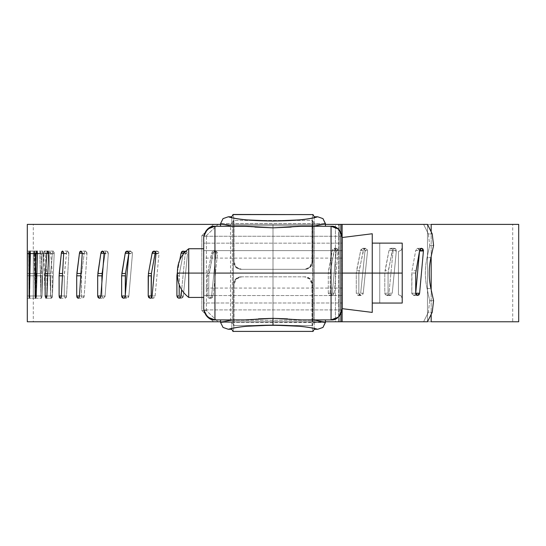 <?xml version="1.0" encoding="UTF-8"?>
<svg xmlns="http://www.w3.org/2000/svg" width="546" height="546" viewBox="0 0 546 546"><rect width="100%" height="100%" fill="white"/><g stroke="black" fill="none" stroke-linecap="round" stroke-linejoin="round"><path stroke-width="0.41" stroke-dasharray="2.73 2.05" d="M50.689 253.296L45.154 253.296L44.328 251.051L43.509 253.296L49.044 253.296L49.87 251.051L50.689 253.296L50.444 251.706L49.857 251.051L49.044 253.296L50.935 297.584L51.542 298.239L52.15 297.584L52.409 295.993L52.314 273.498L50.689 253.296L52.314 273.498L46.779 273.498L45.154 253.296L44.908 251.706L44.322 251.051L43.741 251.706L45.154 295.993L46.001 298.239L46.874 295.993L46.874 275.812L45.154 253.296L50.689 253.296M40.889 253.296L35.101 253.296L34.562 251.051L34.016 253.296L39.81 253.296L40.349 251.051L40.889 253.296L40.725 251.706L40.336 251.051L39.96 251.706L39.817 253.767L40.889 295.993L41.462 298.239L42.056 295.993L42.056 275.812L40.889 253.296L41.987 273.498L36.2 273.498L35.101 253.296L34.937 251.706L34.548 251.051L34.173 251.706L35.101 295.993L35.674 298.239L36.261 295.993L36.261 275.812L35.101 253.296L40.889 253.296M35.06 253.296L29.115 253.296C28.952 250.628 28.781 250.628 28.61 253.296L34.555 253.296C34.726 250.628 34.896 250.628 35.06 253.296L34.801 251.051L34.555 253.296C34.726 250.628 34.896 250.628 35.06 253.296L35.613 273.498L35.06 253.296L29.115 253.296C28.952 250.628 28.781 250.628 28.61 253.296L29.402 298.239L29.675 273.498L29.04 251.706L28.856 251.051L28.61 253.296M213.131 253.296L211.582 253.296L213.766 251.051L215.943 253.296L217.499 253.296L215.315 251.051L213.131 253.296L213.773 251.706L215.308 251.051L216.858 251.706L217.499 253.296L213.131 295.993L212.496 297.584L210.961 298.239L209.425 297.584L208.79 295.993L208.79 275.812L213.131 253.296L209.022 273.498L207.473 273.498L212.217 251.706L213.759 251.051L215.301 251.706L215.943 253.296L211.582 295.993L210.94 297.584L209.405 298.239L207.876 297.584L207.241 295.993L207.241 275.812L211.582 253.296L213.131 253.296M184.937 252.136L185.237 253.296L187.531 253.296L185.442 251.051L183.19 251.051M183.961 251.706L185.435 251.051L184.295 251.419M156.033 253.296L159.029 253.296L157.064 251.051L154.129 251.051M157.064 251.051L155.569 251.849M128.836 253.296L132.48 253.296L130.671 251.051L128.863 253.296L129.395 251.706L130.665 251.051L131.948 251.706L132.48 253.296L128.863 295.993L128.337 297.584L127.075 298.239L125.819 297.584L125.3 295.011L125.218 295.993L128.863 295.993L132.439 253.767L128.795 253.767L125.218 295.993L127.081 298.239L128.863 295.993L125.218 295.993M130.671 251.051L127.095 251.051M103.051 267.028L105.098 253.296L104.095 253.296L108.333 253.296L106.716 251.051L105.098 253.296L105.569 251.706L106.709 251.051L107.855 251.706L108.299 253.767L105.098 295.993L104.627 297.584L103.501 298.239L102.382 297.584L101.918 295.993L101.918 281.927L101.918 295.993L100.86 295.993L105.098 295.993L108.299 253.767L104.061 253.767L100.86 295.993L101.918 295.993L103.508 298.239L105.098 295.993L100.86 295.993M106.716 251.051L102.566 251.051M82.248 253.296L87.005 253.296L85.606 251.051L84.207 253.296L84.61 251.706L85.599 251.051L86.589 251.706L87.005 253.296L84.207 295.993L83.797 297.584L82.828 298.239L81.866 297.584L81.47 295.993L81.613 273.498L84.207 253.296L81.613 273.498L80.917 273.498M85.606 251.051L80.951 251.058M63.67 253.296L68.857 253.296L67.697 251.051L66.537 253.296L66.878 251.706L67.69 251.051L68.516 251.706L68.857 253.296L66.537 295.993L66.203 297.584L65.404 298.239L64.619 297.584L64.291 295.993L64.291 275.812L66.537 253.296L64.414 273.498L62.565 273.498M67.697 251.051L62.619 251.058M48.669 253.296L54.204 253.296L53.31 251.051L52.409 253.296L52.669 251.706L53.296 251.051L53.938 251.706L54.204 253.296L52.409 295.993L51.536 298.239L50.689 295.993L50.778 273.498L52.409 253.296L50.778 273.498L47.809 273.498M53.31 251.051L47.884 251.071M37.503 253.296L43.298 253.296L42.677 251.051L42.056 253.296L42.663 251.051L43.298 253.296L42.056 295.993L41.462 298.239L40.889 295.993L40.95 273.498L42.056 253.296L40.95 273.498L36.91 273.498M42.677 251.051L37.005 251.092M30.371 253.296L36.316 253.296C36.091 250.628 35.872 250.628 35.647 253.296L29.702 253.296L35.647 253.296L35.975 251.051L36.295 252.532M36.289 252.6L35.981 251.051L30.132 251.153M33.306 253.296L27.314 253.296L33.306 253.296L33.333 251.051L33.388 253.296C33.361 250.628 33.333 250.628 33.306 253.296L33.299 273.498L33.306 253.296C33.333 250.628 33.361 250.628 33.388 253.296L33.292 298.239L33.299 273.498L27.307 273.498M27.396 253.296L33.388 253.296M232.391 224.392L28.146 224.392L273 224.392L273 321.771L28.146 321.771L232.391 321.771L232.391 224.392L325.436 224.392L314.141 224.392L314.141 321.771L325.436 321.771L314.141 321.771L314.141 224.392L34.118 224.392L498.157 224.392L427.491 224.392L427.491 321.771L512.708 321.771L512.708 224.392L340.984 224.392L340.984 321.771L423.607 321.771L428.371 312.23L429.709 300.662L427.047 288.527C424.768 278.228 424.768 267.936 427.047 257.644L429.709 245.502L428.371 233.934L423.607 224.392L232.391 224.392L232.391 321.771L314.141 321.771L34.118 321.771L273 321.771L273 224.392L28.146 224.392M232.391 321.771L312.735 321.771L233.429 321.771L233.429 224.392L233.429 321.771L233.429 224.392L233.429 321.771L34.118 321.771L273 321.771L28.146 321.771M27.314 296L33.306 295.993L33.388 253.767L27.389 253.767L27.314 295.993C27.314 298.894 27.314 298.894 27.314 295.993L33.306 295.993C33.306 298.894 33.306 298.894 33.306 295.993C33.306 298.894 33.306 298.894 33.306 295.993L33.306 275.812L27.314 275.812M177.43 271.922L179.723 260.114M184.623 251.706L185.237 253.296L181.661 289.755M518.454 224.392L273 224.392L512.462 224.392L423.607 224.392L428.371 233.934L432.234 233.934L428.371 233.934L429.709 245.502L433.572 245.502L429.709 245.502L427.047 257.644L430.91 257.644L427.047 257.644C424.815 267.936 424.815 278.228 427.047 288.527L429.709 300.662L433.572 300.662L429.709 300.662L428.371 312.23L432.234 312.23L428.371 312.23L423.607 321.771L427.484 321.771L340.062 321.771L498.157 321.771L273 321.771L512.462 321.771L312.735 321.771L312.735 224.392L33.292 224.392L33.292 263.971M332.289 250.525L334.132 250.525L336.118 248.273L338.097 250.525L336.24 250.525L334.268 248.273L332.289 250.525L328.515 270.727L330.357 270.727L334.725 248.921L336.118 248.273L337.51 248.921L338.097 250.525L334.132 293.222L333.538 294.82L332.139 295.468L330.733 294.82L330.139 293.222L330.139 273.041L334.132 250.525L332.289 250.525L332.876 248.921L334.268 248.273L335.654 248.921L336.24 250.525L332.289 293.222L331.695 294.82L330.296 295.468L328.897 294.82L328.303 293.222L328.303 273.041L332.289 250.525M360.674 250.525L363.233 250.525L365.41 248.273L367.581 250.525L365.028 250.525L362.858 248.273L360.674 250.525L356.524 270.727L359.091 270.727L363.882 248.928L365.41 248.273L366.939 248.928L367.581 250.525L363.233 293.222L362.592 294.813L361.049 295.468L359.507 294.813L358.852 293.222L358.852 273.041L363.233 250.525L360.674 250.525L361.322 248.928L362.858 248.273L364.387 248.928L365.028 250.525L360.674 293.222L360.032 294.813L358.483 295.468L356.941 294.813L356.285 293.222L356.285 273.041L360.674 250.525M388.984 250.525L392.24 250.525L394.314 248.273L396.376 250.525L393.127 250.525L391.059 248.273L388.984 250.525L385.019 270.727L388.281 270.727L392.854 248.928L394.314 248.273L395.768 248.928L396.376 250.525L392.24 293.222L391.625 294.813L390.151 295.468L388.677 294.813L388.056 293.222L388.056 273.041L392.24 250.525L388.984 250.525L389.598 248.928L391.059 248.273L392.519 248.928L393.127 250.525L388.984 293.222L388.37 294.813L386.896 295.468L385.415 294.813L384.793 293.222L384.793 273.041L388.984 250.525M415.704 273.041L411.793 273.041L411.793 293.222L415.704 293.222L415.137 294.813L413.759 295.468L412.373 294.813L411.793 293.222L412.005 270.727L415.718 250.525L419.608 250.525L417.656 248.273L415.718 250.525L412.005 270.727L415.909 270.727L419.608 250.525L415.718 250.525L416.291 248.928L417.656 248.273L419.014 248.928L419.54 250.989M342.13 235.626L342.13 310.551L342.13 235.626M427.491 321.771L427.491 224.392L213.5 224.392L431.176 224.392L341.223 224.392L341.223 321.771L503.828 321.771L273 321.771L273 224.392L273 321.771L518.454 321.771M427.491 224.392L340.062 224.392L340.062 321.771L335.428 321.771L335.428 224.392L313.042 224.392L313.042 321.771L233.483 321.771L233.483 224.392L233.483 321.771L218.059 321.771L206.402 310.538L206.402 235.626L206.402 310.538L201.843 310.538L201.843 235.626L206.402 235.626L218.059 224.392L313.042 224.392L313.042 321.771L335.428 321.771L335.428 224.392L340.062 224.392L340.062 321.771L213.5 321.771L431.176 321.771M338.909 321.771L338.909 224.392L312.735 224.392L312.735 321.771L338.909 321.771L338.909 224.392L340.984 224.392L340.984 321.771L338.909 321.771M415.704 293.222L411.793 293.222L413.759 295.468L415.718 293.222M427.047 288.527L430.91 288.527L427.047 288.527M388.056 273.041L384.793 273.041L384.793 293.222L388.056 293.222L388.056 273.041M388.056 293.222L384.793 293.222L386.896 295.468L388.984 293.222L392.24 293.222L390.151 295.468L388.056 293.222M392.24 293.222L388.984 293.222L393.086 250.989L396.328 250.989L392.24 293.222M358.852 273.041L356.285 273.041L356.285 293.222L358.852 293.222L358.852 273.041M358.852 293.222L356.285 293.222L358.483 295.468L360.674 293.222L363.233 293.222L361.049 295.468L358.852 293.222M363.233 293.222L360.674 293.222L364.981 250.989L367.533 250.989L363.233 293.222M330.139 273.041L328.303 273.041L328.303 293.222L330.139 293.222L330.139 273.041M330.139 293.222L328.303 293.222L330.296 295.468L332.289 293.222L334.132 293.222L332.139 295.468L330.139 293.222M334.132 293.222L332.289 293.222L336.2 250.989L338.056 250.989L334.132 293.222M27.314 298.239L33.306 298.239L33.292 321.771L233.429 321.771M233.429 224.392L431.176 224.392M34.555 253.296L35.347 298.239L35.613 273.498L29.675 273.498L29.115 253.296M183.347 295.993L182.739 297.584L181.265 298.239L179.805 297.584L179.197 295.993L181.272 298.239L183.347 295.993L187.49 253.767L183.347 295.993L181.054 295.993L183.347 295.993M176.904 275.812L179.197 275.812L179.197 284.732L179.416 273.498L183.169 254.238M185.435 251.051L186.916 251.706L187.49 253.767L185.19 253.767L181.668 289.755M151.413 273.498L155.671 251.706L157.057 251.051L158.456 251.706L159.029 253.296L155.098 295.993L154.525 297.584L153.146 298.239L151.774 297.584L151.208 295.993M35.954 275.812L35.34 298.239L35.06 275.812L35.647 253.296L35.087 273.498L30.05 273.498M35.558 297.584L35.353 298.239L29.409 298.239L35.353 298.239M36.316 253.296L35.988 273.498M431.176 231.791L431.176 256.443L431.176 231.791M431.176 289.728L431.176 314.38L431.176 289.728M338.65 321.771L338.65 224.392L341.223 224.392L341.223 321.771L338.65 321.771L338.65 224.392L314.189 224.392L314.189 321.771L338.65 321.771M230.535 321.771L314.189 321.771L314.189 224.392L230.535 224.392L230.535 321.771L230.535 224.392L213.5 224.392L201.843 235.626L201.843 310.538L213.5 321.771L230.535 321.771M213.5 321.771L201.843 310.538L206.402 310.538L218.059 321.771L213.5 321.771M201.843 235.626L206.402 235.626L218.059 224.392L213.5 224.392L201.843 235.626M36.309 253.767L30.364 253.767L29.702 295.993L35.647 295.993L36.241 253.767M30.01 275.812L35.06 275.812L35.06 295.993L29.115 295.993L35.06 295.993C35.258 298.894 35.449 298.894 35.647 295.993L29.702 295.993L29.702 275.812L35.647 275.812L35.647 295.993L29.702 295.993L35.647 295.993C35.449 298.894 35.258 298.894 35.06 295.993C35.258 298.894 35.449 298.894 35.647 295.993C35.449 298.894 35.258 298.894 35.06 295.993L34.562 253.767L28.617 253.767L29.115 295.993L35.06 295.993L29.115 295.993C29.313 298.894 29.511 298.894 29.702 295.993C29.511 298.894 29.313 298.894 29.115 295.993M29.696 296.642L29.409 298.239M42.056 295.993L43.284 253.767L37.49 253.767L36.261 295.993L42.056 295.993L36.261 295.993L40.889 295.993L36.261 295.993L36.261 275.812L42.056 275.812L42.056 295.993L36.261 295.993L42.056 295.993L41.469 298.239L42.056 295.993M36.841 275.812L40.889 275.812L40.889 295.993L41.469 298.239L40.889 295.993L39.817 253.767L34.029 253.767L35.101 295.993L40.889 295.993L35.101 295.993L35.674 298.239M36.207 296.983L35.681 298.239L36.261 295.993M52.409 295.993L54.184 253.767L48.649 253.767L46.874 295.993L52.409 295.993L46.874 295.993L50.689 295.993L46.874 295.993L46.874 275.812L52.409 275.812L52.409 295.993L46.874 295.993L52.409 295.993L51.549 298.239L52.409 295.993M47.714 275.812L50.689 275.812L50.689 295.993L51.549 298.239L50.689 295.993L49.065 253.767L43.523 253.767L45.154 295.993L50.689 295.993L45.154 295.993L46.014 298.239L46.874 295.993M46.758 297.126L46.014 298.239L51.549 298.239L46.014 298.239M62.435 275.812L64.291 275.812L64.291 295.993L65.418 298.239L66.537 295.993L68.837 253.767L63.643 253.767L61.35 295.993L66.537 295.993L61.35 295.993M61.172 297.208L60.736 298M60.374 298.225L65.418 298.239M80.767 275.812L81.47 275.812L81.47 295.993L82.835 298.239L84.207 295.993L86.978 253.767L82.221 253.767L79.45 295.993L84.207 295.993L79.45 295.993M79.211 297.27L78.781 297.925M78.201 298.232L82.835 298.239M104.095 253.296L105.098 253.296L103.044 267.076M100.56 297.311L100.143 297.87M99.365 298.239L103.508 298.239M124.857 297.352L124.468 297.829M123.512 298.239L127.081 298.239M151.651 297.427L153.153 298.239L155.098 295.993L158.988 253.767L155.992 253.767L152.102 295.993L155.098 295.993L152.102 295.993M148.416 273.498L152.102 253.296M151.686 297.386L151.324 297.788M150.218 298.239L153.153 298.239M183.347 253.296L179.416 273.498L177.122 273.498L181.054 253.296M179.02 298.239L176.904 295.993M213.131 295.993L217.445 253.767L215.895 253.767L211.582 295.993L213.131 295.993L211.582 295.993L209.411 298.239L207.241 295.993L207.241 275.812L208.79 275.812L208.79 295.993L207.241 295.993L208.79 295.993L210.961 298.239L213.131 295.993M313.384 319.901L331.053 319.901L301.215 319.901L287.578 318.844M331.053 319.901A11.234 11.234 0 0 0 342.219 309.91L342.287 273.082L203.713 273.082L203.713 295.557L342.287 295.557L203.713 295.557L203.713 302.996L342.287 302.996L342.219 309.91L203.781 309.91L203.713 308.667L203.713 302.996L342.287 302.996L342.287 250.614L203.713 250.614L203.713 273.082L342.287 273.082L342.287 243.168L203.713 243.168L203.713 250.614L342.287 250.614L342.287 243.168L203.713 243.168L203.781 236.254L342.219 236.254L342.287 243.168L342.219 236.254A11.234 11.234 0 0 0 331.053 226.269L325.436 226.269M232.616 319.901L214.947 319.901L244.785 319.901L258.429 318.844M311.95 261.848L312.517 261.848L312.517 220.447L314.203 223.607L325.43 223.607L220.57 223.607L231.797 223.607L233.483 220.447L233.483 261.848L235.688 267.144L241.004 269.335L304.996 269.335L310.312 267.144L312.517 261.848L312.517 220.447L233.483 220.447L233.483 261.848L234.05 261.848L233.483 261.848A7.514 7.494 180 0 0 241.004 269.335L304.996 269.335L309.753 267.144L311.95 261.848L311.95 225.703L311.95 261.848L312.517 261.848A7.514 7.494 180 0 1 304.996 269.335L304.436 269.335A7.514 7.494 180 0 0 311.95 261.848M314.203 216.782L314.203 223.607L325.43 223.607L220.57 223.607L231.797 223.607L231.797 216.782L231.797 223.607L233.483 220.447L312.517 220.447L314.203 223.607L314.203 216.782M313.035 214.598L312.278 217.165L311.95 225.703L234.05 225.703L233.722 217.165L232.965 214.598L233.722 217.165L234.05 225.703L234.05 261.848L234.05 225.703L311.95 225.703L312.278 217.165L313.035 214.598M234.05 261.848L236.247 267.144L241.564 269.335A7.514 7.494 180 0 1 234.05 261.848M314.203 329.279L314.203 322.461L312.517 325.525L312.517 284.323L310.312 279.026L304.996 276.829L241.004 276.829L235.688 279.026L233.483 284.323L233.483 325.525L231.797 322.461L220.57 322.461L325.43 322.461L314.203 322.461L314.203 329.279M325.43 322.461L314.203 322.461L312.517 325.525L312.517 284.323A7.514 7.494 0 0 0 304.996 276.829L304.436 276.829A7.514 7.494 0 0 1 311.95 284.323L312.517 284.323L311.95 284.323L311.95 320.297L312.278 328.822L313.029 331.408L312.278 328.822L311.95 320.297L311.95 284.323L309.753 279.026L304.436 276.829L241.564 276.829L236.247 279.026L234.05 284.323L233.483 284.323L233.483 325.525L231.797 322.461L220.57 322.461L325.436 322.174M342.219 236.254L203.781 236.254A11.234 11.234 0 0 1 214.947 226.269L244.779 226.269L254.88 227.075M231.797 329.279L231.797 322.461L231.797 329.279M232.971 331.408L233.722 328.822L234.05 320.297L234.05 284.323L234.05 320.297L311.95 320.297L234.05 320.297L233.722 328.822L232.971 331.408M220.564 226.269L233.005 226.269M342.219 309.91L203.781 309.91A11.234 11.234 0 0 0 214.947 319.901M203.781 309.91L203.781 236.254M312.517 325.525L233.483 325.525L312.517 325.525M233.483 284.323A7.514 7.494 0 0 1 241.004 276.829L241.564 276.829A7.514 7.494 0 0 0 234.05 284.323L233.483 284.323M291.12 227.075L301.221 226.269L312.995 226.269M188.725 297.427L188.725 273.082L188.725 297.427L188.725 273.082L177.491 273.082L188.725 273.082L188.725 248.737L188.725 273.082L203.713 273.082L203.713 288.063L203.713 273.082L342.287 273.082L342.287 308.667L342.287 259.466L342.287 273.082L372.256 273.082L372.256 243.12L402.218 243.12L402.218 303.05L402.218 273.082L402.218 303.05L372.256 303.05L372.256 273.082L372.256 303.05L402.218 303.05L379.743 303.05L402.218 303.05L402.218 243.12L402.218 273.082L398.471 273.082L398.471 294.744L401.139 295.898L402.218 298.607L402.218 243.12L372.256 243.12L372.256 312.408L372.256 233.756L372.256 273.082L203.713 273.082L203.713 262.49L203.713 283.674L203.713 258.101L203.713 273.082L342.287 273.082L342.287 258.101L342.287 273.082L203.713 273.082L203.713 248.737L203.713 273.082L188.725 273.082L188.725 248.737M342.287 273.082L342.287 240.213M342.287 305.958L342.287 286.698M342.287 259.466L342.287 247.925L342.287 259.466M342.287 262.49L342.287 258.101L342.287 262.49M372.256 243.12L372.256 273.082L372.256 243.12M402.218 273.082L372.256 273.082L402.218 273.082L402.218 243.12L379.743 243.12L379.743 303.05L402.218 303.05L402.218 298.607L401.139 295.898L398.471 294.744L398.471 251.426L401.139 250.273L402.218 247.563L401.139 250.266L398.471 251.426L398.471 294.744L401.139 295.898L402.218 298.607L402.218 303.05L379.743 303.05L379.743 243.12L402.218 243.12L402.218 298.607L401.139 295.898L398.471 294.744L398.471 251.426L398.471 294.744L398.471 251.426L398.471 294.744L398.471 251.426L401.139 250.266L402.218 247.563L401.139 250.273L398.471 251.426L398.471 273.082L402.218 273.082M372.256 303.05L372.256 273.082L372.256 303.05M379.743 243.12L379.743 303.05L379.743 243.12M203.713 263.766L203.713 248.737L203.713 263.766M203.713 282.398L203.713 297.427L203.713 282.398M203.713 262.49L203.713 258.101L203.713 262.49M203.713 273.082L203.713 297.427L203.713 273.082M44.328 251.051L49.87 251.051M34.562 251.051L40.349 251.051M28.863 251.051L34.807 251.051M213.766 251.051L215.315 251.051M27.355 251.051L33.347 251.051M336.118 248.273L334.268 248.273M365.41 248.273L362.858 248.273M394.314 248.273L391.066 248.273M421.546 248.273L417.656 248.273M413.766 295.468L417.663 295.468M386.896 295.468L390.158 295.468M358.49 295.468L361.049 295.468M330.296 295.468L332.139 295.468M35.681 298.239L41.469 298.239L35.681 298.239M178.979 298.239L181.272 298.239M209.411 298.239L210.961 298.239M342.287 258.101L203.713 258.101M342.287 288.063L203.713 288.063"/><path stroke-width="0.82" d="M184.295 251.419L183.347 253.296L181.054 253.296L183.149 251.051L184.937 252.129M183.19 251.051L184.937 252.136M155.569 251.849L155.098 253.296L152.102 253.296L154.068 251.051L155.453 251.706L156.033 253.296L152.102 295.993L151.529 297.584L150.15 298.239L148.778 297.584L148.212 295.993L148.416 273.498L152.102 253.296L152.675 251.706L154.061 251.051M154.129 251.051L156.033 253.296M123.43 298.239L121.649 295.993L125.3 295.993L121.649 295.993L121.649 275.812L125.3 275.812L125.3 295.011L125.491 273.498L128.863 253.296L125.218 253.296L127.02 251.051L128.296 251.706L128.836 253.296L125.218 295.993L124.693 297.584L123.423 298.239L122.168 297.584L121.649 295.993L121.649 275.812L125.218 253.296L125.744 251.706L127.02 251.051M127.095 251.051L128.836 253.296M102.566 251.051L104.095 253.296L100.86 253.296L102.477 251.051L103.617 251.706L104.095 253.296L100.86 295.993L100.389 297.584L99.263 298.239L98.144 297.584L97.679 295.993L97.679 275.812L100.86 253.296L101.331 251.706L102.471 251.051M80.951 251.058L82.248 253.296L79.45 253.296L80.849 251.051L81.839 251.706L82.221 253.767L79.45 295.993L79.04 297.584L78.071 298.239L77.109 297.584L76.713 295.993L76.713 275.812L79.45 253.296L79.853 251.706L80.842 251.051M62.619 251.058L63.67 253.296L61.35 253.296L62.503 251.051L63.322 251.706L63.67 253.296L61.35 295.993L61.016 297.584L60.217 298.239L59.425 297.584L59.104 295.993L59.104 275.812L61.35 253.296L61.684 251.706L62.503 251.051M47.884 251.071L48.669 253.296L46.874 253.296L47.768 251.051L48.403 251.706L48.669 253.296L46.874 295.993L46.001 298.239L45.154 295.993L45.154 275.812L46.874 253.296L47.133 251.706L47.761 251.051M37.005 251.092L37.503 253.296L36.261 253.296L36.882 251.051L37.503 253.296L36.261 295.993L35.674 298.239L35.101 295.993L35.101 275.812L36.261 253.296L36.875 251.051M30.371 253.296L29.702 253.296C29.928 250.628 30.153 250.628 30.371 253.296L29.402 298.239L29.115 275.812L29.702 253.296C29.928 250.628 30.153 250.628 30.371 253.296L30.03 251.051L29.702 253.296L30.371 253.296M27.396 253.296L27.314 253.296C27.341 250.628 27.368 250.628 27.396 253.296L27.3 298.239L27.314 253.296C27.341 250.628 27.368 250.628 27.396 253.296L27.341 251.051L27.396 253.296M28.146 224.392L220.564 224.392L27.3 224.392L27.3 263.971M27.3 298.239L27.3 321.771L220.564 321.771L28.146 321.771M181.661 289.755L181.054 295.993L180.446 297.584L178.972 298.239L177.511 297.584L176.904 295.993L176.904 275.812L177.43 271.922M179.723 260.114L181.054 253.296L181.668 251.706L183.142 251.051M419.608 250.525L421.546 248.273L423.464 250.525L419.581 250.525L415.718 293.222L415.704 273.041L419.608 250.525L420.181 248.928L421.546 248.273L422.897 248.928L423.464 250.525L419.608 293.222L419.035 294.813L417.663 295.468L416.284 294.813L415.704 293.222L415.704 273.041M427.484 321.771L432.234 312.23L433.572 300.662L430.91 288.527C428.678 278.228 428.678 267.936 430.91 257.644L433.572 245.502L432.234 233.934L427.484 224.392L342.13 224.392L342.13 235.626L342.13 224.392L427.484 224.392L432.234 233.934L433.572 245.502L430.91 257.644C428.692 267.936 428.692 278.228 430.91 288.527L433.572 300.662L432.234 312.23L427.484 321.771L342.13 321.771L427.484 321.771M342.13 310.551L342.13 321.771L342.13 310.551M518.454 321.771L431.176 321.771L431.176 314.38L431.176 321.771L518.7 321.771L518.7 224.392L431.176 224.392L518.454 224.392M325.436 224.392L342.13 224.392L325.436 224.392M325.436 321.771L342.13 321.771L325.436 321.771M415.711 293.414L419.608 293.222L417.663 295.468L415.704 293.222L419.54 250.989L423.423 250.989L419.608 293.222L415.718 293.222M176.904 295.993L179.197 295.993L179.197 284.732L179.197 295.993L176.904 295.993L176.904 275.812L177.443 275.812M183.169 254.238L183.961 251.706M150.15 298.239L148.212 295.993L151.208 295.993L148.212 295.993L148.212 275.812L151.208 275.812L151.208 295.993L151.413 273.498L155.098 253.296L152.102 253.296M99.27 298.239L97.679 295.993L100.86 295.993L97.679 295.993L97.679 275.812L101.918 275.812L101.918 281.927L102.088 273.498L103.051 267.028M35.558 297.584L35.34 298.239M35.988 273.498L35.954 275.812M431.176 224.392L431.176 231.791L431.176 224.392M431.176 256.443L431.176 289.728L431.176 256.443M27.341 273.498L27.314 253.296M27.314 295.993C27.314 298.894 27.314 298.894 27.314 295.993L27.341 275.812M30.05 273.498L29.15 273.498L29.702 253.296M29.696 296.642L29.702 295.993C29.511 298.894 29.313 298.894 29.115 295.993L29.702 295.993L29.115 295.993L29.115 275.812L30.01 275.812M36.91 273.498L35.162 273.498L36.261 253.296L37.503 253.296M35.674 298.239L35.101 295.993L36.261 295.993L35.101 295.993L35.101 275.812L36.841 275.812M36.261 295.993L36.207 296.983M47.809 273.498L45.243 273.498L46.874 253.296L48.669 253.296M46.007 298.239L45.154 295.993L46.874 295.993L45.154 295.993L45.154 275.812L47.714 275.812M46.874 295.993L46.758 297.126M62.565 273.498L59.221 273.498L61.35 253.296L63.67 253.296M60.224 298.239L59.104 295.993L61.35 295.993L59.104 295.993L59.104 275.812L62.435 275.812M61.35 295.993L61.172 297.208M60.736 298L60.374 298.225M80.917 273.498L76.856 273.498L79.45 253.296L82.248 253.296M78.078 298.239L76.713 295.993L79.45 295.993L76.713 295.993L76.713 275.812L80.767 275.812M79.45 295.993L79.211 297.27M78.781 297.925L78.201 298.232M103.044 267.076L102.088 273.498L97.85 273.498L100.86 253.296L104.095 253.296M100.86 295.993L100.56 297.311M100.143 297.87L99.365 298.239M128.863 253.296L125.491 273.498L121.84 273.498L125.218 253.296L128.863 253.296M125.218 295.993L124.857 297.352M124.468 297.829L123.512 298.239M151.413 273.498L148.416 273.498M152.102 295.993L151.686 297.386M151.324 297.788L150.218 298.239M151.208 295.993L151.651 297.427M181.668 289.755L180.583 297.42M181.054 253.296L183.347 253.296M180.269 297.754L179.02 298.239M287.578 318.844L273 318.325L273 325.129C292.984 325.245 307.869 326.631 317.663 329.279L322.959 327.436L325.436 322.174L313.384 319.901L325.436 322.174L325.436 319.901L325.436 322.174M203.781 309.91L207.453 317.042L214.947 319.901L244.785 319.901L273 318.325L301.215 319.901L331.053 319.901L331.053 273.082L214.947 273.082L214.947 319.901L244.785 319.901L232.616 319.901L220.564 322.174L232.616 319.901M220.564 322.174L220.564 319.901L220.57 322.461L223.048 327.443L228.337 329.279L231.797 329.279L233.176 331.538M325.436 226.269L325.436 223.88L312.995 226.269L325.436 223.88L322.966 218.618L317.676 216.782L314.203 216.782L312.817 214.462M233.183 214.462L231.797 216.782L228.324 216.782L223.027 218.625L220.57 223.607L220.564 226.269M312.824 331.538L314.203 329.279L317.663 329.279L322.959 327.436L325.43 322.461M233.005 226.269L220.564 223.88L233.005 226.269L244.779 226.269L214.947 226.269L214.947 273.082L331.053 273.082L331.053 226.269L312.995 226.269M254.88 227.075L273.02 227.846L301.221 226.269L331.053 226.269L331.053 319.901L338.547 317.042L342.219 309.91M291.12 227.075L273.02 227.846L244.779 226.269L214.947 226.269L207.453 229.129L203.781 236.254M313.384 319.901L331.053 319.901C337.162 319.813 340.909 316.066 342.287 308.667C340.199 316.673 336.459 320.42 331.053 319.901M342.219 236.254L338.547 229.129L331.053 226.269C336.459 225.751 340.199 229.497 342.287 237.503L342.287 308.667L342.287 237.503C340.909 230.098 337.162 226.358 331.053 226.269M203.713 237.503L203.713 308.667C205.091 316.066 208.838 319.813 214.947 319.901C209.541 320.42 205.801 316.673 203.713 308.667L203.713 237.503C205.801 229.497 209.541 225.751 214.947 226.269C208.838 226.358 205.091 230.098 203.713 237.503M214.947 319.901L214.947 226.269M231.797 329.279L232.971 331.408L313.029 331.408L314.203 329.279L317.663 329.279C313.377 328.003 307.221 326.993 299.181 326.249L273 325.129L246.819 326.249C238.779 326.993 232.623 328.003 228.337 329.279L231.797 329.279M314.203 216.782L317.676 216.782C313.397 218.093 307.234 219.137 299.201 219.901L273 221.055L246.799 219.901C238.766 219.137 232.603 218.093 228.324 216.782L231.797 216.782L232.965 214.598L313.035 214.598L314.203 216.782M220.57 322.461L223.048 327.443L228.337 329.279C238.131 326.631 253.016 325.245 273 325.129L273 318.325L258.429 318.844M325.43 223.607L322.966 218.618L317.676 216.782C301.29 222.372 244.71 222.372 228.324 216.782L223.027 218.625L220.57 223.607M233.128 214.462L313.035 214.598L233.128 214.462M232.971 331.408L313.029 331.408L232.971 331.408M188.725 248.737L188.725 273.082L203.713 273.082L188.725 273.082L188.725 248.737L188.725 297.427L188.725 273.082L177.491 273.082L188.725 273.082L188.725 297.427C181.422 291.721 177.655 284.227 177.43 274.945L177.43 271.226C177.655 261.944 181.422 254.45 188.725 248.737L203.713 248.737M342.287 240.213L342.287 273.082L372.256 273.082L372.256 233.756L372.256 312.408L372.256 273.082L342.287 273.082L342.287 305.958M372.256 243.12L402.218 243.12L402.218 303.05L372.256 303.05L402.218 303.05L402.218 243.12L372.256 243.12M342.287 286.698L342.287 273.082M372.256 273.082L402.218 273.082L372.256 273.082M177.43 274.945L177.43 271.226M342.287 237.503L372.256 233.756M342.287 308.667L372.256 312.408M203.713 297.427L188.725 297.427"/></g></svg>
